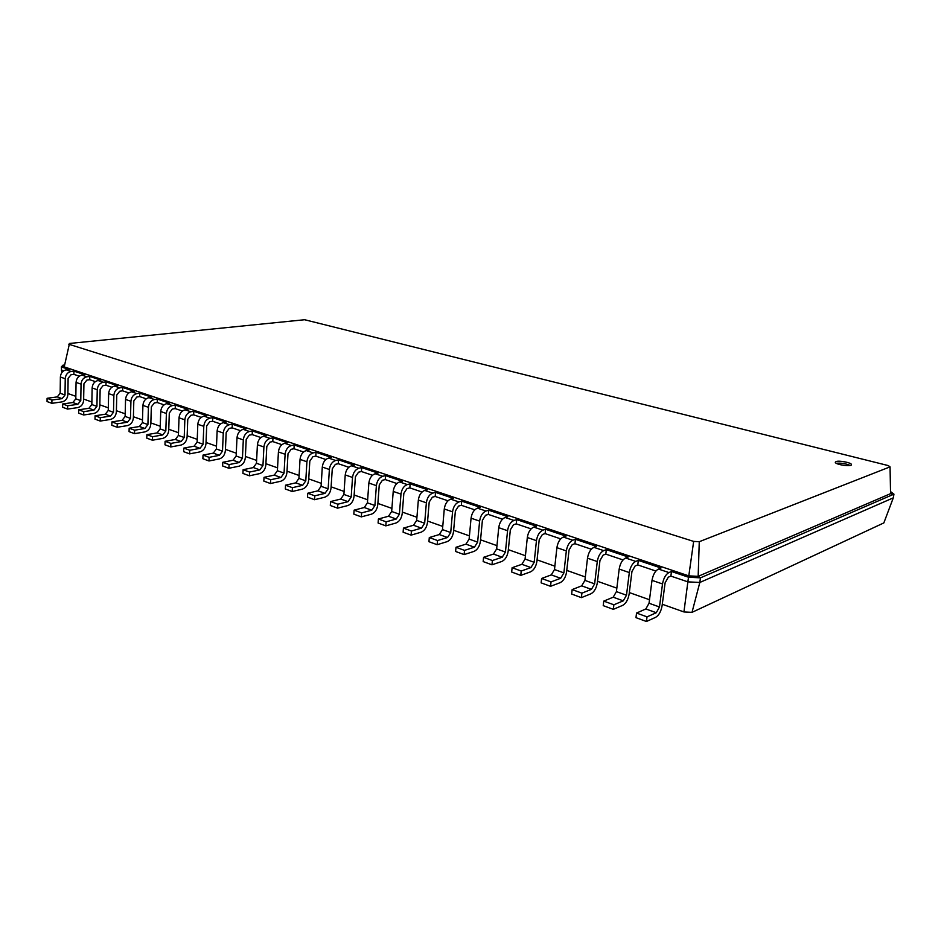 <?xml version="1.0" encoding="UTF-8"?>
<svg xmlns="http://www.w3.org/2000/svg" width="941" height="941" viewBox="0 0 941 941"><rect width="100%" height="100%" fill="white"/><g stroke="black" fill="none" stroke-linecap="round" stroke-linejoin="round"><path stroke-width="1.41" d="M668.298 577.174L665.111 582.867L662.076 605.816C661.041 611.485 658.912 615.32 655.677 617.308L646.432 621.495L647.032 616.873L656.277 612.72L659.488 606.969L662.511 583.961C663.57 578.221 665.699 574.422 668.91 572.563L671.486 571.505L670.874 576.104L668.298 577.174M646.432 621.495L635.963 617.649L636.551 613.05L645.832 608.956L649.043 603.252L652.007 580.362C653.054 574.633 655.183 570.869 658.406 569.034L660.994 567.988L638.339 560.389L637.763 564.918L635.151 565.941L631.952 571.516L629.129 594.112C628.129 599.688 626 603.428 622.719 605.345L613.332 609.345L613.885 604.792L623.283 600.829L626.494 595.206L629.317 572.563C630.329 566.905 632.458 563.188 635.716 561.401L638.339 560.389M692.011 612.344L699.822 582.467L893.303 497.848L883.846 522.914L692.011 612.344L683.931 611.944L662.288 604.263M649.502 599.735L629.317 592.571M616.837 588.149L597.5 581.291M585.314 576.974L566.764 570.399M554.861 566.176L537.064 559.86M525.431 555.731L508.34 549.673M496.966 545.639L480.557 539.828M469.43 535.876L453.656 530.289M442.764 526.419L427.602 521.043M416.934 517.268L402.36 512.092M391.915 508.399L377.882 503.423M367.649 499.789L354.145 495.001M344.112 491.449L331.103 486.826M321.269 483.345L308.742 478.898M299.085 475.476L287.017 471.194M277.548 467.842L265.915 463.713M256.622 460.42L245.389 456.444M236.273 453.209L225.44 449.363M216.489 446.187L206.032 442.482M197.234 439.365L187.141 435.789M178.496 432.719L168.757 429.272M160.264 426.249L150.854 422.921M142.491 419.957L133.41 416.734M125.188 413.817L116.402 410.699M108.321 407.841L99.828 404.83M91.877 402.007L83.667 399.09M75.845 396.326L67.905 393.503M61.765 372.707L61.353 366.896L62.976 365.19L64.588 365.002M63.553 370.872L61.306 370.119M79.267 376.188L73.892 374.365L71.034 374.73L68.117 378.341L67.881 394.608C67.481 398.584 65.541 401.007 62.047 401.889L51.884 403.324L51.92 400.054L62.082 398.643L65.011 394.997L65.235 378.705C65.635 374.694 67.587 372.283 71.081 371.46L73.939 371.119L73.892 374.365M95.37 381.623L89.724 379.717L86.866 380.093L83.925 383.763L83.643 400.207C83.231 404.23 81.279 406.7 77.774 407.606L67.587 409.088L67.634 405.783L77.821 404.312L80.773 400.619L81.044 384.14C81.467 380.082 83.42 377.635 86.925 376.788L89.795 376.424L89.724 379.717M111.885 387.21L105.968 385.21L103.098 385.587L100.146 389.315L99.805 405.959C99.381 410.029 97.417 412.523 93.9 413.452L83.69 414.993L83.749 411.652L93.959 410.135L96.923 406.383L97.252 389.715C97.688 385.598 99.652 383.116 103.157 382.258L106.039 381.881L105.968 385.21M128.835 392.938L122.612 390.833L119.742 391.233L116.766 395.008L116.378 411.84C115.931 415.957 113.955 418.498 110.438 419.451L100.217 421.062L100.275 417.675L110.509 416.098L113.485 412.287L113.873 395.42C114.32 391.268 116.308 388.739 119.813 387.857L122.695 387.469L122.612 390.833M146.22 398.808L139.691 396.608L136.81 397.02L133.822 400.854L133.375 417.886C132.916 422.05 130.928 424.626 127.4 425.614L117.166 427.273L117.237 423.85L127.494 422.215L130.481 418.345L130.928 401.278C131.387 397.078 133.387 394.514 136.904 393.609L139.786 393.197L139.691 396.608M164.063 404.842L157.218 402.525L154.336 402.96L151.336 406.853L150.819 424.085C150.348 428.308 148.349 430.919 144.808 431.931L134.551 433.66L134.645 430.202L144.914 428.484L147.913 424.567L148.431 407.3C148.913 403.042 150.913 400.443 154.442 399.502L157.323 399.078L157.218 402.525M182.389 411.029L175.202 408.606L172.321 409.053L169.298 413.005L168.721 430.449C168.227 434.718 166.216 437.377 162.687 438.412L152.418 440.212L152.524 436.706L162.793 434.93L165.816 430.943L166.392 413.475C166.886 409.159 168.91 406.524 172.438 405.559L175.32 405.112L175.202 408.606M201.209 417.392L193.67 414.852L190.788 415.31L187.753 419.333L187.106 436.989C186.6 441.305 184.577 443.999 181.037 445.069L170.768 446.951L170.886 443.399L181.166 441.552L184.201 437.494L184.848 419.815C185.365 415.452 187.388 412.77 190.917 411.77L193.799 411.311L193.67 414.852M220.547 423.932L212.642 421.262L209.761 421.744L206.714 425.826L205.985 443.693C205.467 448.081 203.432 450.81 199.892 451.915L189.611 453.868L189.753 450.269L200.033 448.339L203.08 444.234L203.797 426.332C204.338 421.909 206.373 419.18 209.902 418.157L212.795 417.675L212.642 421.262M240.425 430.649L232.133 427.849L229.251 428.355L226.193 432.495L225.381 450.598C224.852 455.032 222.805 457.808 219.265 458.937L208.984 460.972L209.137 457.338L219.418 455.326L222.488 451.151L223.288 433.025C223.829 428.543 225.875 425.779 229.416 424.72L232.298 424.215L232.133 427.849M260.88 437.553L252.176 434.613L249.294 435.142L246.213 439.365L245.33 457.679C244.778 462.172 242.719 465.007 239.179 466.171L228.91 468.277L229.075 464.595L239.355 462.513L242.437 458.267L243.307 439.906C243.884 435.365 245.93 432.554 249.471 431.472L252.353 430.943L252.176 434.613M281.912 444.67L272.784 441.576L269.902 442.129L266.809 446.422L265.844 464.972C265.268 469.524 263.209 472.406 259.657 473.605L249.4 475.805L249.577 472.064L259.845 469.9L262.951 465.583L263.915 446.987C264.503 442.388 266.562 439.529 270.102 438.412L272.984 437.859L272.784 441.576M303.555 451.974L293.98 448.739L291.11 449.316L288.005 453.68L286.946 472.476C286.346 477.087 284.276 480.016 280.736 481.251L270.479 483.533L270.69 479.757L280.947 477.499L284.053 473.1L285.111 454.268C285.723 449.61 287.793 446.704 291.322 445.552L294.192 444.975L293.98 448.739M325.845 459.514L315.8 456.114L316.035 452.303L331.42 457.455L328.55 458.079C325.033 459.29 322.951 462.278 322.293 467.054L321.081 486.309L317.952 490.826L307.731 493.249L307.495 497.119L314.553 499.706L314.788 495.825L324.998 493.366L328.138 488.826L329.385 469.488C330.044 464.701 332.138 461.69 335.655 460.467L338.513 459.843L338.266 463.713L335.396 464.336L332.279 468.841L331.02 488.144C330.373 492.884 328.28 495.907 324.751 497.224L314.553 499.706M348.805 467.265L338.266 463.713M372.46 475.264L361.403 471.523L361.673 467.606L378.011 473.088L375.165 473.746C371.66 475.04 369.554 478.146 368.86 483.051L367.425 502.835L364.273 507.517L354.11 510.151L353.828 514.127L361.332 516.88L361.615 512.892L371.766 510.222L374.918 505.505L376.388 485.638C377.094 480.71 379.199 477.593 382.705 476.287L385.539 475.617L385.245 479.581L382.399 480.263L379.258 484.944L377.776 504.764C377.082 509.634 374.977 512.774 371.472 514.174L361.332 516.88M396.855 483.509L385.245 479.581M422.015 492.014L409.829 487.885L410.147 483.862L427.508 489.685L424.697 490.414C421.227 491.79 419.11 495.013 418.345 500.059L416.675 520.397L413.499 525.254L403.442 528.124L403.113 532.206L411.099 535.135L411.429 531.03L421.474 528.124L424.662 523.243L426.367 502.812C427.132 497.742 429.249 494.507 432.719 493.108L435.53 492.378L435.177 496.46L432.366 497.201L429.202 502.047L427.485 522.431C426.732 527.442 424.614 530.7 421.133 532.194L411.099 535.135M447.975 500.777L435.177 496.46M474.782 509.846L461.349 505.305L461.725 501.153L480.216 507.364L477.44 508.152C474.005 509.634 471.876 512.974 471.065 518.173L469.124 539.099L465.936 544.145L455.997 547.274L455.609 551.473L464.125 554.59L464.513 550.379L474.429 547.203L477.628 542.134L479.616 521.114C480.439 515.88 482.568 512.527 485.991 511.034L488.767 510.234L488.355 514.433L485.591 515.245L482.404 520.279L480.416 541.251C479.604 546.415 477.487 549.791 474.041 551.391L464.125 554.59M502.47 519.197L488.355 514.433M531.089 528.866L516.268 523.866L516.703 519.597L536.452 526.219L533.723 527.089C530.336 528.677 528.207 532.147 527.325 537.511L525.078 559.048L521.879 564.306L512.104 567.717L511.669 572.034L520.761 575.374L521.22 571.034L530.959 567.576L534.17 562.295L536.452 540.652C537.358 535.253 539.487 531.759 542.863 530.159L545.58 529.277L545.11 533.606L542.392 534.5L539.205 539.734L536.911 561.33C536.029 566.647 533.9 570.164 530.501 571.881L520.761 575.374M560.695 538.875L545.11 533.606M591.313 549.226L574.939 543.686L575.445 539.299L596.57 546.38L593.9 547.333C590.595 549.038 588.454 552.649 587.502 558.189L584.914 580.385L581.703 585.855L572.152 589.584L571.634 594.042L581.385 597.629L581.914 593.148L591.43 589.36L594.641 583.855L597.276 561.554C598.253 555.99 600.393 552.343 603.687 550.626L606.345 549.662L605.804 554.12L603.157 555.096L599.958 560.554L597.323 582.797C596.371 588.29 594.23 591.96 590.913 593.806L581.385 597.629M623.024 559.942L605.804 554.12M655.877 571.034L637.763 564.918M683.931 611.944L687.871 581.856L670.874 576.104M893.303 497.848L893.95 494.143L700.457 577.845L699.822 582.467L687.871 581.856L688.506 577.209L671.486 571.505M890.515 491.555L893.95 494.143L890.562 493.649L698.163 576.351L700.457 577.845L688.506 577.209L688.8 575.868L64.211 366.884L69.493 343.465L304.637 319.728L888.257 465.583L890.045 466.865L699.269 541.71L693.658 541.404L68.74 344.206M647.032 616.873L636.551 613.05M51.884 403.324L47.05 401.548L47.085 398.29L57.248 396.902L60.165 393.267L60.377 377.035C60.777 373.036 62.718 370.636 66.211 369.825L69.069 369.484L61.353 366.896L64.211 366.884M67.587 409.088L62.635 407.265L62.682 403.971L72.869 402.525L75.798 398.843L76.056 382.422C76.48 378.388 78.432 375.941 81.926 375.106L84.796 374.753L73.939 371.119M613.332 609.345L603.228 605.639L603.769 601.111L613.203 597.206L616.414 591.618L619.178 569.07C620.178 563.447 622.319 559.754 625.589 557.989L628.212 556.99L606.345 549.662M83.69 414.993L78.621 413.134L78.668 409.805L88.877 408.3L91.83 404.559L92.136 387.951C92.571 383.857 94.535 381.387 98.04 380.529L100.91 380.164L89.795 376.424M100.217 421.062L95.006 419.145L95.065 415.781L105.298 414.216L108.262 410.429L108.638 393.62C109.074 389.48 111.05 386.974 114.567 386.092L117.449 385.704L106.039 381.881M574.939 543.686L572.257 544.616L569.058 549.967L566.6 571.881C565.682 577.28 563.541 580.879 560.189 582.655L550.556 586.314L551.038 581.903L560.671 578.28L563.882 572.881L566.341 550.92C567.282 545.439 569.411 541.875 572.751 540.216L575.445 539.299M550.556 586.314L541.134 582.855L541.604 578.468L551.285 574.892L554.496 569.54L556.896 547.674C557.813 542.228 559.954 538.675 563.306 537.04L566 536.135L545.58 529.277M117.166 427.273L111.814 425.32L111.897 421.909L122.142 420.286L125.118 416.44L125.553 399.431C126.012 395.244 128 392.691 131.517 391.797L134.398 391.385L122.695 387.469M134.551 433.66L129.07 431.648L129.164 428.202L139.421 426.508L142.42 422.603L142.914 405.406C143.385 401.16 145.385 398.572 148.913 397.643L151.795 397.22L139.786 393.197M516.268 523.866L513.527 524.713L510.34 529.842L508.199 551.12C507.352 556.366 505.223 559.813 501.8 561.471L491.978 564.812L492.39 560.53L502.223 557.225L505.435 552.038L507.564 530.712C508.422 525.407 510.551 521.984 513.951 520.444L516.703 519.597M491.978 564.812L483.168 561.589L483.58 557.319L493.449 554.061L496.648 548.909L498.73 527.678C499.577 522.396 501.706 518.997 505.117 517.468L507.869 516.633L488.767 510.234M152.418 440.212L146.784 438.153L146.89 434.66L157.159 432.895L160.17 428.931L160.735 411.523C161.217 407.23 163.228 404.606 166.757 403.642L169.651 403.207L157.323 399.078M170.768 446.951L164.981 444.822L165.098 441.282L175.367 439.459L178.402 435.436L179.025 417.816C179.531 413.464 181.554 410.794 185.083 409.817L187.977 409.359L175.32 405.112M461.349 505.305L458.549 506.082L455.373 511.022L453.527 531.689C452.75 536.782 450.633 540.099 447.163 541.64L437.177 544.71L437.541 540.546L447.528 537.511L450.715 532.535L452.562 511.81C453.362 506.67 455.479 503.376 458.926 501.929L461.725 501.153M437.177 544.71L428.943 541.687L429.296 537.546L439.294 534.547L442.482 529.595L444.281 508.975C445.069 503.847 447.198 500.577 450.645 499.142L453.444 498.389L435.53 492.378M189.611 453.868L183.671 451.68L183.801 448.104L194.081 446.199L197.128 442.105L197.822 424.273C198.351 419.862 200.374 417.157 203.915 416.145L206.797 415.675L193.799 411.311M208.984 460.972L202.88 458.726L203.021 455.103L213.301 453.127L216.371 448.975L217.136 430.907C217.677 426.449 219.724 423.697 223.264 422.65L226.146 422.156L212.795 417.675M409.829 487.885L406.994 488.602L403.842 493.366L402.242 513.457C401.525 518.397 399.419 521.596 395.914 523.043L385.822 525.866L386.128 521.82L396.232 519.032L399.407 514.233L400.984 494.096C401.725 489.097 403.842 485.921 407.324 484.568L410.147 483.862M385.822 525.866L378.094 523.02L378.388 518.997L388.504 516.244L391.668 511.481L393.22 491.425C393.95 486.45 396.055 483.286 399.549 481.957L402.372 481.263L385.539 475.617M228.91 468.277L222.617 465.971L222.782 462.302L233.062 460.243L236.144 456.02L236.991 437.73C237.555 433.213 239.602 430.413 243.143 429.343L246.024 428.825L232.298 424.215M249.4 475.805L242.931 473.429L243.107 469.712L253.388 467.571L256.47 463.266L257.411 444.752C257.999 440.165 260.057 437.33 263.586 436.224L266.468 435.683L252.353 430.943M361.403 471.523L358.545 472.182L355.416 476.769L354.051 496.33C353.381 501.13 351.287 504.211 347.758 505.576L337.584 508.164L337.843 504.223L348.029 501.671L351.181 497.036L352.534 477.44C353.216 472.582 355.31 469.524 358.827 468.253L361.673 467.606M337.584 508.164L330.315 505.493L330.562 501.577L340.76 499.048L343.9 494.448L345.229 474.934C345.9 470.088 347.994 467.042 351.511 465.795L354.369 465.16L338.513 459.843M270.479 483.533L263.833 481.098L264.021 477.334L274.29 475.099L277.395 470.735L278.418 451.974C279.018 447.328 281.088 444.434 284.617 443.293L287.499 442.729L272.984 437.859M315.8 456.114L312.93 456.714L309.812 461.149L308.66 480.192C308.036 484.874 305.954 487.838 302.426 489.12L292.192 491.508L285.335 488.991L285.558 485.18L295.803 482.851L298.92 478.404L300.038 459.396C300.661 454.691 302.743 451.751 306.272 450.574L309.142 449.986L294.192 444.975M699.269 541.71L698.163 576.351L688.8 575.868L693.658 541.404M292.192 491.508L292.416 487.673L302.649 485.321L305.778 480.851L306.919 461.76C307.554 457.044 309.636 454.08 313.165 452.892L316.035 452.303M836.055 461.572L835.314 462.172C834.514 464.466 851.464 467.136 851.452 464.713C852.158 462.831 839.219 460.208 836.055 461.572M613.885 604.792L603.769 601.111M62.976 365.19L64.506 365.402M51.92 400.054L47.085 398.29M67.634 405.783L62.682 403.971M581.914 593.148L572.152 589.584M83.749 411.652L78.668 409.805M551.038 581.903L541.604 578.468M100.275 417.675L95.065 415.781M521.22 571.034L512.104 567.717M117.237 423.85L111.897 421.909M492.39 560.53L483.58 557.319M134.645 430.202L129.164 428.202M464.513 550.379L455.997 547.274M152.524 436.706L146.89 434.66M437.541 540.546L429.296 537.546M170.886 443.399L165.098 441.282M411.429 531.03L403.442 528.124M189.753 450.269L183.801 448.104M386.128 521.82L378.388 518.997M209.137 457.338L203.021 455.103M361.615 512.892L354.11 510.151M229.075 464.595L222.782 462.302M337.843 504.223L330.562 501.577M249.577 472.064L243.107 469.712M314.788 495.825L307.731 493.249M270.69 479.757L264.021 477.334M292.416 487.673L285.558 485.18M890.562 493.649L890.045 466.865M850.17 465.466C845.724 463.548 841.101 462.819 836.29 463.29M668.91 572.563L658.406 569.034M662.511 583.961L652.007 580.362M659.488 606.969L649.043 603.252M656.277 612.72L645.832 608.956M635.716 561.401L625.589 557.989M71.081 371.46L66.211 369.825M603.687 550.626L593.9 547.333M86.925 376.788L81.926 375.106M572.751 540.216L563.306 537.04M103.157 382.258L98.04 380.529M542.863 530.159L533.723 527.089M119.813 387.857L114.567 386.092M513.951 520.444L505.117 517.468M136.904 393.609L131.517 391.797M485.991 511.034L477.44 508.152M154.442 399.502L148.913 397.643M458.926 501.929L450.645 499.142M172.438 405.559L166.757 403.642M432.719 493.108L424.697 490.414M190.917 411.77L185.083 409.817M407.324 484.568L399.549 481.957M209.902 418.157L203.915 416.145M382.705 476.287L375.165 473.746M229.416 424.72L223.264 422.65M358.827 468.253L351.511 465.795M249.471 431.472L243.143 429.343M335.655 460.467L328.55 458.079M270.102 438.412L263.586 436.224M313.165 452.892L306.272 450.574M291.322 445.552L284.617 443.293M629.317 572.563L619.178 569.07M626.494 595.206L616.414 591.618M623.283 600.829L613.203 597.206M65.235 378.705L60.377 377.035M65.011 394.997L60.165 393.267M62.082 398.643L57.248 396.902M81.044 384.14L76.056 382.422M80.773 400.619L75.798 398.843M77.821 404.312L72.869 402.525M597.276 561.554L587.502 558.189M594.641 583.855L584.914 580.385M591.43 589.36L581.703 585.855M97.252 389.715L92.136 387.951M96.923 406.383L91.83 404.559M93.959 410.135L88.877 408.3M566.341 550.92L556.896 547.674M563.882 572.881L554.496 569.54M560.671 578.28L551.285 574.892M113.873 395.42L108.638 393.62M113.485 412.287L108.262 410.429M110.509 416.098L105.298 414.216M536.452 540.652L527.325 537.511M534.17 562.295L525.078 559.048M530.959 567.576L521.879 564.306M130.928 401.278L125.553 399.431M130.481 418.345L125.118 416.44M127.494 422.215L122.142 420.286M507.564 530.712L498.73 527.678M505.435 552.038L496.648 548.909M502.223 557.225L493.449 554.061M148.431 407.3L142.914 405.406M147.913 424.567L142.42 422.603M144.914 428.484L139.421 426.508M479.616 521.114L471.065 518.173M477.628 542.134L469.124 539.099M474.429 547.203L465.936 544.145M166.392 413.475L160.735 411.523M165.816 430.943L160.17 428.931M162.793 434.93L157.159 432.895M452.562 511.81L444.281 508.975M450.715 532.535L442.482 529.595M447.528 537.511L439.294 534.547M184.848 419.815L179.025 417.816M184.201 437.494L178.402 435.436M181.166 441.552L175.367 439.459M426.367 502.812L418.345 500.059M424.662 523.243L416.675 520.397M421.474 528.124L413.499 525.254M203.797 426.332L197.822 424.273M203.08 444.234L197.128 442.105M200.033 448.339L194.081 446.199M400.984 494.096L393.22 491.425M399.407 514.233L391.668 511.481M396.232 519.032L388.504 516.244M223.288 433.025L217.136 430.907M222.488 451.151L216.371 448.975M219.418 455.326L213.301 453.127M376.388 485.638L368.86 483.051M374.918 505.505L367.425 502.835M371.766 510.222L364.273 507.517M243.307 439.906L236.991 437.73M242.437 458.267L236.144 456.02M239.355 462.513L233.062 460.243M352.534 477.44L345.229 474.934M351.181 497.036L343.9 494.448M348.029 501.671L340.76 499.048M263.915 446.987L257.411 444.752M262.951 465.583L256.47 463.266M259.845 469.9L253.388 467.571M329.385 469.488L322.293 467.054M328.138 488.826L321.081 486.309M324.998 493.366L317.952 490.826M285.111 454.268L278.418 451.974M284.053 473.1L277.395 470.735M280.947 477.499L274.29 475.099M306.919 461.76L300.038 459.396M305.778 480.851L298.92 478.404M302.649 485.321L295.803 482.851"/></g></svg>

